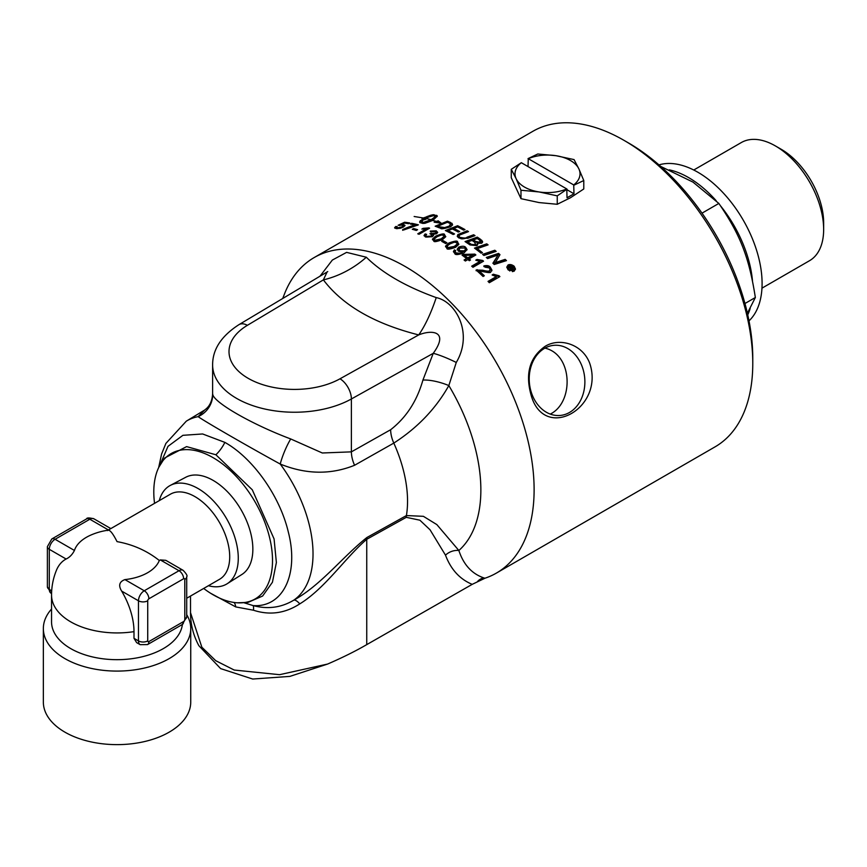 <?xml version="1.0" encoding="UTF-8"?>
<svg xmlns="http://www.w3.org/2000/svg" width="867" height="867" viewBox="0 0 867 867"><rect width="100%" height="100%" fill="white"/><g stroke="black" fill="none" stroke-linecap="round" stroke-linejoin="round"><path stroke-width="1.3" d="M469.069 258.875A182.189 105.189 60 0 1 470.488 260.002L469.307 260.696A182.189 105.189 -120 0 0 467.887 259.569L465.373 261.021A182.189 105.189 -120 0 0 464.073 260.013L466.598 258.55A182.189 105.189 -120 0 0 462.035 255.115L463.216 254.421L474.834 254.118A182.189 105.189 60 0 1 475.885 254.941L469.069 258.875L469.069 259.558A181.366 104.712 60 0 1 470.001 260.295M462.545 255.483L474.834 254.79A181.366 104.712 60 0 1 475.398 255.234M464.582 260.393L466.598 258.55M467.779 258.55L472.526 255.808L472.526 255.126L464.484 255.364A182.189 105.189 60 0 1 467.779 257.867L467.779 258.55A181.366 104.712 60 0 0 464.484 256.036L464.484 255.364M474.834 254.118L474.834 254.79M463.216 254.421L463.216 255.104M467.779 257.867L472.526 255.126M510.609 267.177A182.189 105.189 60 0 1 510.869 267.448L512.321 268.206L511.758 266.928A182.189 105.189 -120 0 0 511.497 266.657L510.609 267.892A181.366 104.712 60 0 1 510.869 268.163L511.357 269.919M511.346 265.703A182.189 105.189 60 0 1 512.007 266.364L513.036 267.426L513.058 268.9L511.281 268.532L510.923 270.45A182.189 105.189 -120 0 0 510.11 269.604L510.262 267.643A182.189 105.189 -120 0 0 510.099 267.469L508.766 268.239A182.189 105.189 -120 0 0 508.105 267.578L511.346 265.703L511.346 266.407A181.366 104.712 60 0 1 512.007 267.079L513.036 268.141L513.058 269.615M508.55 268.033L511.346 266.407M510.327 269.832L510.262 267.643M510.37 269.745L510.262 268.358L510.37 269.745M513.036 268.141L513.058 268.9M511.281 268.532L511.357 269.204M512.115 268.987L512.495 267.925L512.321 268.922L511.758 267.643M493.16 263.481L498.113 254.996L487.612 258.572A182.189 105.189 -120 0 0 486.289 257.445L498.547 253.402A182.189 105.189 60 0 1 499.977 254.66L494.862 263.449L505.158 260.067A181.366 104.712 60 0 1 505.927 260.783M486.875 257.933L498.547 254.096A181.366 104.712 60 0 1 499.717 255.115M494.862 262.744L505.158 259.363L505.158 260.067M505.158 259.363A182.189 105.189 60 0 1 506.48 260.609L494.244 264.489A182.189 105.189 -120 0 0 492.889 263.243L498.113 254.996M498.547 253.402L498.547 254.096M395.699 226.515L397.173 226.59L397.205 227.988L402.006 226.84L403.133 225.713L402.147 225.127L398.159 225.247L404.586 222.245A182.189 105.189 60 0 1 409.809 222.982L408.574 223.697A182.189 105.189 -120 0 0 404.38 223.079L400.988 224.64L403.632 224.51L405.008 225.409L403.502 227.002L400.186 228.292L396.154 228.606L394.604 227.761L395.699 226.515L396.447 227.273M394.734 228.097L395.699 227.23M396.999 228.671L396.371 227.49L397.205 228.682M402.494 225.192L404.911 225.788M400.847 228.108L402.884 226.905L403.133 225.713M399.243 225.463L400.988 225.117M404.586 222.245L404.586 222.96A181.366 104.712 60 0 1 408.856 223.534M401.909 224.206L404.586 222.96M483.168 254.844L494.829 250.931A181.366 104.712 60 0 1 495.599 251.582M494.829 250.249A182.189 105.189 60 0 1 496.173 251.387L483.927 255.472A182.189 105.189 -120 0 0 482.583 254.367L494.829 250.249L494.829 250.931M411.587 223.307A182.189 105.189 60 0 1 418.403 224.835L404 229.874A182.189 105.189 -120 0 0 402.678 229.592C408.498 226.916 412.779 225.431 415.499 225.138A182.189 105.189 -120 0 0 410.351 224.022L411.587 223.307L411.587 224.011A181.366 104.712 60 0 1 417.569 225.312M415.499 225.138L415.499 225.799M402.678 230.297C408.628 227.544 412.909 226.059 415.499 225.832M477.229 248.634A182.189 105.189 60 0 1 482.453 252.676L481.066 253.153A182.189 105.189 -120 0 0 474.487 248.114L486.745 243.844A182.189 105.189 60 0 1 488.088 244.873L477.229 248.634L477.229 249.306A181.366 104.712 60 0 1 481.857 252.882M475.116 248.58L486.745 244.516A181.366 104.712 60 0 1 487.482 245.079M486.745 243.844L486.745 244.516M413.592 228.552A182.189 105.189 60 0 1 417.58 229.701L416.279 230.459A182.189 105.189 -120 0 0 412.302 229.3L413.592 228.552L413.592 229.246A181.366 104.712 60 0 1 416.799 230.156M477.305 243.28L477.728 244.635L476.872 245.664L470.066 244.949A182.189 105.189 -120 0 0 465.048 241.579L477.294 237.125A182.189 105.189 60 0 1 480.535 239.335L482.54 241.351L482.486 242.381L481.618 243.226L477.305 243.28L477.706 244.722M465.709 242.012L477.294 237.796A181.366 104.712 60 0 1 480.535 240.007L482.572 242.153M467.79 241.958A182.189 105.189 60 0 1 470.185 243.573L471.529 244.429L475.484 244.667L474.704 242.261A182.189 105.189 -120 0 0 472.016 240.43L467.79 241.958L467.79 242.63A181.366 104.712 60 0 1 470.185 244.245L471.529 245.101L475.484 245.339L476.026 244.169M473.404 239.921A182.189 105.189 60 0 1 475.571 241.394L480.275 242.348L479.516 240.094A182.189 105.189 -120 0 0 477.262 238.533L473.404 239.921L473.404 240.593A181.366 104.712 60 0 1 475.571 242.066L480.275 243.02L480.762 241.893M480.275 243.02L480.838 242.229M475.484 245.339L476.113 244.505M471.529 244.429L471.529 245.101M477.294 237.125L477.294 237.796M428.775 227.88A182.189 105.189 60 0 1 429.609 228.184L419.043 234.285A182.189 105.189 -120 0 0 417.753 233.819L425.979 229.072L421.839 229.083L423.096 228.357L428.775 227.88L428.775 228.563A181.366 104.712 60 0 1 428.883 228.606M418.479 234.079L425.979 229.744L425.979 229.072M423.096 228.357L423.096 229.04L428.775 228.563M457.212 236.138L458.35 234.903L467.15 231.478A181.366 104.712 60 0 1 467.812 231.857M459.055 236.29L460.128 238.046C460.713 239.14 462.978 239.097 466.923 237.916L473.664 235.434A181.366 104.712 60 0 1 474.357 235.878M460.128 237.374C464.268 238.284 466.533 238.23 466.923 237.244L473.664 234.762A182.189 105.189 60 0 1 475.029 235.629L467.833 238.262L459.077 238.067L457.462 236.68L457.798 234.632L467.15 230.806A182.189 105.189 60 0 1 468.505 231.597L459.683 235.011L459.011 236.138L460.128 238.046M467.15 230.806L467.15 231.478M460.464 233.342L460.464 234.014M473.664 234.762L473.664 235.434M432.991 234.328L433.576 235.26L432.362 236.713L425.534 237.027L424.05 235.477L425.155 233.938L426.618 234.361L425.784 235.531L426.607 236.42L430.964 236.095L431.853 235L429.902 233.711L435.267 233.136L435.971 232.258L435.191 231.435L431.387 231.738L430.325 231.077L436.22 230.806L437.651 232.345L436.578 233.743L432.991 234.328L433.511 235.607M430.812 233.96L435.267 233.808L435.96 232.909M430.325 231.749L436.22 231.489L437.586 232.681M425.155 233.938L426.076 234.881M424.104 235.813L425.155 234.61M425.881 235.867L426.607 237.092L430.964 236.767L431.777 235.336M431.17 233.115L431.17 233.797M448.12 230.655A182.189 105.189 60 0 1 454.525 233.949L453.138 234.491A182.189 105.189 -120 0 0 445.378 230.546L457.624 225.723A182.189 105.189 60 0 1 464.983 229.582L463.596 230.113A182.189 105.189 -120 0 0 457.592 226.937L453.766 228.433A182.189 105.189 60 0 1 459.662 231.511L458.264 232.042A182.189 105.189 -120 0 0 452.379 228.975L448.12 230.655L448.12 231.316A181.366 104.712 60 0 1 453.809 234.231M453.766 228.433L453.766 229.105A181.366 104.712 60 0 1 458.936 231.782M446.147 230.915L457.624 226.395A181.366 104.712 60 0 1 464.268 229.853M457.624 225.723L457.624 226.395M442.571 239.552C436.578 241.785 433.652 242.229 433.782 240.874L432.481 239.075L435.722 236.106C441.639 233.797 444.576 233.321 444.522 234.675L445.736 236.745L442.571 239.552M434.204 239.671L434.844 240.928L441.238 239.52L443.947 237.493L444.088 236.561M437.044 236.745L434.204 239.032L434.844 240.267L441.238 238.848L444.142 236.214L443.438 235.282L441.27 235.011L437.044 236.745M432.481 239.747L435.722 236.778C438.236 235 441.173 234.524 444.522 235.347L445.79 236.583M435.31 215.688L437.174 216.533M421.936 221.009L422.088 219.048L433.63 215.395M430.866 220.326L434.519 217.79L435.18 215.2L428.742 217.01L425.014 218.983L425.99 219.221L421.936 220.305L421.893 219.665M423.107 223.48L430.866 220.521L430.866 219.839L426.163 218.408L431.105 219.698L431.105 220.391M419.715 222.396L420.625 221.107L422.066 221.432M435.895 222.299L436.22 221.497L432.817 220.413L424.732 223.383L419.986 222.678L420.625 220.413L422.576 220.857L421.73 222.96L430.866 219.839M436.22 221.974L438.214 221.519L439.363 222.765M429.707 220.456L429.707 221.15M428.482 221.042L428.482 221.735M427.236 221.573L427.236 222.255M426 222.028L426 222.711M424.797 222.396L424.797 223.09M423.66 222.678L423.66 223.372M422.619 222.873L422.619 223.415M421.579 222.472L421.579 223.155M420.625 220.413L420.625 221.107M420.094 220.998L420.094 221.703M419.758 221.54L419.758 222.234M433.045 220.478L436.545 221.399L438.214 220.836L441.27 223.209L434.139 222.201L436.22 221.497M438.214 220.836L438.214 221.519M436.545 221.399L436.545 222.082M421.936 220.305L422.088 218.343L433.782 214.691L437.25 216.154L433.045 220.272M436.426 215.287L436.426 215.981M433.782 214.691L433.782 215.363M432.904 214.723L432.904 215.428M431.864 214.886L431.864 215.58M430.704 215.157L430.704 215.85M429.447 215.536L429.447 216.23M428.125 216.013L428.125 216.707M426.792 216.566L426.792 217.27M425.48 217.184L425.48 217.888M424.223 217.855L424.223 218.549M423.063 218.549L423.063 219.243M422.088 218.343L422.088 219.048M431.105 219.698L433.89 217.725L435.31 215.547M435.234 216.002L435.234 216.685M434.974 216.522L434.974 217.216M434.519 217.097L434.519 217.79M433.89 217.725L433.89 218.419M433.099 218.376L433.099 219.069M432.156 219.048L432.156 219.73M437.163 215.775L437.163 216.468M436.881 215.482L436.881 216.176M462.349 252.167L458.448 251.202L457.18 249.219L458.773 247.106C462.133 245.925 464.419 245.99 465.633 247.301L467.053 249.555L464.159 252.796C458.134 254.92 454.991 255.115 454.731 253.381L453.408 251.614L454.395 249.869L455.749 250.639L455.088 251.788L455.825 252.796C459.759 253.489 461.851 253.337 462.1 252.319L462.1 252.991L455.825 253.467L455.153 252.059M457.212 249.566L458.773 247.778L465.633 247.973L467.031 249.891M459.077 249.761L459.911 251.441L464.322 251.506L465.46 249.62M464.322 250.834L465.503 249.284L464.723 248.027L460.063 248.016L459.033 249.371L459.911 250.769L464.322 250.834L464.322 251.506M454.395 249.869L455.338 251.072M453.441 251.809L454.395 250.541M423.67 218.04L414.155 216.501L423.67 218.04M476.46 260.458L482.702 261.162A181.366 104.712 60 0 1 483.06 261.466M477.023 259.45L482.702 260.468A182.189 105.189 60 0 1 483.537 261.184L472.97 267.285A182.189 105.189 -120 0 0 471.681 266.18L479.906 261.433L475.766 260.176L477.023 259.45L477.023 260.133M482.702 260.468L482.702 261.162M472.157 266.592L479.906 262.116L479.906 261.433M436.025 226.536L447.415 221.854A181.366 104.712 60 0 1 450.472 223.112L452.607 224.748M437.911 226.157A182.189 105.189 60 0 1 439.515 226.796L444.63 227.577L449.301 226.07L450.537 223.794L449.171 223.036A182.189 105.189 -120 0 0 447.383 222.288L437.911 226.157L437.911 226.829A181.366 104.712 60 0 1 439.515 227.479L444.63 228.249L449.301 226.742L450.537 224.466M450.537 223.794L450.775 224.77M442.918 227.663L442.918 228.346M451.989 223.263L452.52 224.976L450.612 226.731C444.11 228.78 440.794 229.289 440.653 228.259L438.821 227.653A182.189 105.189 -120 0 0 435.169 226.211L447.415 221.183A182.189 105.189 60 0 1 450.472 222.44L451.989 223.935M447.415 221.183L447.415 221.854M479.158 270.948A182.189 105.189 60 0 1 484.317 275.771L483.071 276.486A182.189 105.189 -120 0 0 476.113 270.038L482.702 270.233C486.582 271.219 488.815 271.393 489.4 270.775L490.148 269.507L489.237 267.86L485.076 267.188L483.884 265.909C487.113 265.194 489.27 265.649 490.332 267.274L491.892 270.016L490.7 272.065C490.776 272.888 488.284 272.747 483.212 271.653L479.158 270.948L479.158 271.642A181.366 104.712 60 0 1 483.851 276.042M477.164 269.659L477.164 270.352L489.4 271.469L490.104 269.897M476.113 270.732L477.164 270.352M483.884 266.603C485.021 265.454 487.167 265.909 490.332 267.968L491.871 270.461M442.3 241.676L443.004 241.264A181.366 104.712 60 0 1 446.407 243.172M443.004 240.603A182.189 105.189 60 0 1 446.982 242.836L445.681 243.584A182.189 105.189 -120 0 0 441.704 241.351L443.004 240.603L443.004 241.264M492.759 275.294L499.045 276.475A181.366 104.712 60 0 1 499.435 276.876M493.366 274.232L499.045 275.76A182.189 105.189 60 0 1 499.88 276.616L489.313 282.718A182.189 105.189 -120 0 0 488.023 281.396L496.249 276.649L492.12 274.958L493.366 274.232L493.366 274.947M499.045 275.76L499.045 276.475M488.479 281.851L496.249 277.364L496.249 276.649M445.54 246.802L448.781 243.714C451.263 241.915 454.2 241.568 457.592 242.684L458.86 244.169M447.264 246.878L447.903 248.276L454.308 247.106L457.007 245.036L457.158 244.039M456.508 242.619L454.33 242.186L450.114 243.833L447.74 245.502L447.296 246.976L447.903 247.604L454.308 246.434L457.158 244.06L456.508 242.619M457.592 242.012L458.806 244.386L455.641 247.29C449.67 249.393 446.743 249.707 446.852 248.211L445.54 246.13L448.781 243.042C454.817 240.863 457.754 240.517 457.592 242.012L457.592 242.684M513.578 266.603L508.669 265.562L507.639 267.274L508.658 269.442L513.578 270.558L514.608 268.792L513.578 266.603M512.408 271.631L513.578 271.284L514.575 269.149M508.062 264.966C509.926 264.142 511.963 264.565 514.174 266.256L515.453 268.987L514.174 271.176L508.062 269.789L506.794 267.101L508.062 264.966L508.062 265.67L509.829 265.204M512.343 265.703L514.174 266.971L515.432 269.334M506.816 267.459L508.062 265.67M507.672 267.643L509.763 271.003M314.201 257.542L532.858 131.307A182.189 105.189 60 0 1 623.947 140.324L623.947 140.324A182.189 105.189 60 0 1 752.773 363.457A182.189 105.189 60 0 1 715.047 446.863L496.379 573.098A182.189 105.189 -120 0 0 496.39 362.731A182.189 105.189 -120 0 0 314.201 257.542A182.189 105.189 -120 0 0 285.21 292.136M190.523 612.514C190.48 624.229 193.276 635.294 198.879 645.709L220.63 668.598L252.687 679.034L289.871 676.39L327.607 664.057C342.508 657.598 355.557 651.117 366.741 644.625L472.212 584.347L484.989 578.213A182.189 105.189 -120 0 0 496.379 573.098M589.723 363.284C604.7 407.468 545.787 441.574 531.601 396.848C524.817 374.392 529.325 357.551 545.137 346.334C559.497 337.361 582.472 343.939 589.723 363.284M544.909 348.133C572.914 354.332 574.106 402.472 550.274 414.101M159.279 500.627A56.81 32.794 60 0 1 170.333 485.401A56.81 32.794 60 0 1 198.099 488.555A56.81 32.794 60 0 1 235.044 538.049A56.81 32.794 60 0 1 227.121 583.773A56.81 32.794 60 0 1 208.405 585.724M170.333 485.401L185.711 477.283A56.149 32.415 60 0 1 213.152 480.405A56.149 32.415 60 0 1 249.663 529.325A56.149 32.415 60 0 1 241.839 574.507L227.121 583.773M108.202 530.203A65.502 65.502 0 0 0 91.154 534.939A43.328 25.013 0 0 0 74.432 550.458C72.351 554.544 69.577 557.405 66.12 559.02A56.734 32.751 -120 0 0 56.409 570.323A65.502 65.502 0 0 0 51.543 595.109A65.502 37.823 0 0 0 133.995 631.642A56.734 32.751 -120 0 0 121.651 591.088C118.226 585.496 119.321 581.659 124.913 579.6A43.328 25.013 0 0 0 159.311 560.494L160.308 559.919L165.825 560.331L183.089 570.302A8.193 4.725 120 0 0 178.992 570.714L144.258 590.763A6.546 3.782 60 0 1 148.886 598.794L183.631 578.733A6.546 3.782 -120 0 0 178.992 570.714L160.308 559.919M183.631 578.733A1.636 0.943 -60 0 1 184.79 579.405L184.79 619.515A1.636 0.943 -60 0 1 183.631 621.52L148.886 641.58A1.636 0.943 -60 0 1 147.726 640.908A6.546 3.782 180 0 1 138.471 640.908A8.193 4.725 120 0 0 140.161 644.658L136.628 642.62L133.995 638.329L133.995 631.642M51.543 595.109L51.543 621.856A65.502 37.823 0 0 0 70.726 648.603A65.502 37.823 0 0 0 140.02 657.273A65.502 37.823 0 0 0 182.395 624.446M159.311 560.494C147.043 550.773 132.954 544.487 117.045 541.626C112.493 532.674 109.329 529 107.53 530.593M186.708 598.252L219.535 579.297A49.126 28.362 -120 0 0 227.067 539.935A49.126 28.362 -120 0 0 194.967 496.639A49.126 28.362 -120 0 0 170.398 494.201L107.996 530.236M51.543 609.046A73.695 42.548 0 0 0 43.35 628.542L43.35 702.086A73.695 42.548 0 0 0 64.938 732.171A73.695 42.548 0 0 0 145.244 741.393A73.695 42.548 0 0 0 190.74 702.086L190.74 628.542A73.695 42.548 0 0 0 186.708 614.66M43.35 628.542A73.695 42.548 0 0 0 64.938 658.627A73.695 42.548 0 0 0 145.244 667.85A73.695 42.548 0 0 0 190.74 628.542M528.014 166.572L528.274 158.694L573.716 184.931L573.987 193.775L567.04 197.784L566.769 188.941L521.327 162.703L511.27 169.314L516.125 178.678A32.502 18.771 0 0 0 539.111 191.954A32.502 18.771 0 0 0 566.769 188.941M573.987 193.775L567.04 189.765M567.04 189.179L557.243 195.855L539.111 191.954L520.98 190.241L516.125 178.678A32.502 18.771 0 0 1 521.327 162.703M511.27 169.314L511.27 177.746L520.98 198.673L539.111 202.575L557.243 204.287L557.243 195.855M557.243 204.287L570.508 197.719L583.784 188.963L583.784 180.531L573.987 185.17M528.014 158.628L537.811 153.99L555.942 155.692A32.502 18.771 0 0 0 528.274 158.694M573.716 184.931A32.502 18.771 0 0 0 578.918 168.967L583.784 180.531M555.942 155.692L574.062 159.593L578.918 168.967A32.502 18.771 0 0 0 555.942 155.692M520.98 198.673L520.98 190.241M532.154 394.767A35.211 27.766 -95.1 0 1 553.915 345.326A35.211 27.766 -95.1 0 1 584.705 377.925A35.211 27.766 -95.1 0 1 560.18 415.456A35.211 27.766 -95.1 0 1 532.154 394.767M752.773 363.457L752.773 358.114A175.633 101.406 -120 0 0 628.586 143.001L623.947 140.324L628.586 143.001M154.554 503.359A83.947 48.465 60 0 1 158.899 467.118A83.947 48.465 60 0 1 213.109 457.678A83.947 48.465 60 0 1 271.219 545.538A83.947 48.465 60 0 1 237.244 602.803A83.947 48.465 60 0 1 213.152 594.795A83.947 48.465 60 0 1 203.68 588.455M484.989 578.213L483.84 577.899A13.103 10.48 -74 0 0 477.511 581.497M327.087 271.967L323.38 279.878C342.736 305.412 374.511 323.759 418.707 334.922C431.495 329.612 449.507 330.847 433.251 353.324L422.912 380.082A24.569 7.467 -162.5 0 1 448.835 385.566L456.27 362.46C473.599 333.307 455.858 301.553 436.231 297.598C405.821 286.619 382.52 273.17 366.318 257.239L346.605 252.373L332.343 260.057L320.01 276.194M483.84 577.899C471.854 573.791 463.531 564.655 458.86 550.502A13.103 9.678 -21.7 0 0 445.497 555.173C450.927 569.511 459.835 579.232 472.212 584.347M366.318 257.239A77.792 58.804 -35.3 0 1 323.38 279.878L247.388 325.32A16.375 9.624 -120.9 0 0 238.978 324.637C221.323 336.017 212.534 349.466 212.621 364.964A81.877 47.273 0 0 0 262.506 408.476A81.877 47.273 0 0 0 351.384 398.972L433.251 353.324A24.569 3.533 24.8 0 1 456.27 362.46M422.912 380.082C416.984 401.031 406.222 417.58 390.638 429.729L351.384 451.859L351.384 398.972A16.375 9.288 60.9 0 0 340.005 378.792L418.707 334.922A77.792 23.994 103.3 0 0 436.231 297.598M390.638 429.729A24.569 13.85 -119.4 0 0 393.802 443.091C417.526 427.789 435.873 408.617 448.835 385.566A144.854 83.633 -120 0 1 458.86 550.502L436.849 524.6L423.378 516.32L406.417 515.562A13.103 7.445 -119.1 0 0 406.276 517.328L419.888 520.2L430.054 529.802L445.497 555.173M354.57 465.276A24.569 13.85 -119.4 0 1 351.384 451.859L322.307 452.986L290.716 438.951A24.569 5.3 -67.3 0 0 280.225 464.04C305.932 474.466 330.706 474.878 354.57 465.276L393.802 443.091A106.728 61.622 -120 0 1 406.417 515.562L366.882 537.529C342.541 556.852 320.942 585.214 293.783 600.17C281.266 607.659 267.73 609.468 253.186 605.599A13.103 3.533 -71.9 0 1 253.478 610.227C269.713 615.505 285.145 613.381 299.798 603.865C325.201 588.26 345.077 557.936 366.741 539.296L406.276 517.328M290.716 438.951C251.181 424.104 212.513 401.714 212.708 393.921A24.569 24.2 -14.1 0 1 198.131 416.637C204.536 421.297 247.171 445.931 280.225 464.04A104.441 60.3 -120 0 1 293.783 600.17A13.103 3.967 -121.6 0 1 299.798 603.865M212.708 393.921L212.621 393.683C211.884 406.179 205.197 409.3 204.666 410.037L198.131 416.637A104.441 60.3 -120 0 0 186.318 421.156L204.135 410.362M212.621 393.683L212.621 364.964M159.626 465.698L168.014 446.332L182.904 435.321L202.618 433.966L224.856 442.376C252.926 458.079 279.792 495.957 288.267 531.829C299.256 573.835 283.184 607.669 253.186 605.599L244.136 602.803M234.166 602.489A13.103 7.174 -76.7 0 1 235.759 606.922L253.478 610.227M210.508 593.201L235.759 606.922M327.607 664.057L279.553 674.689L234.209 670.039L215.72 660.687L201.838 647.183L190.523 612.676L190.512 596.052M750.161 308.5A90.883 52.475 60 0 1 747.755 314.862M669.281 169.856A90.883 52.475 60 0 1 716.142 200.667M720.553 205.88A90.883 52.475 60 0 1 752.48 280.908M658.953 164.893A90.883 52.475 60 0 1 726.394 196.441A90.883 52.475 60 0 1 762.093 283.531A90.883 52.475 60 0 1 749.001 320.866M823.65 229.484L823.65 222.797A60.029 34.658 -120 0 0 781.2 149.276L775.412 145.938A68.211 39.383 60 0 1 823.65 229.484A68.211 39.383 60 0 1 809.518 260.707L761.963 288.169M747.387 313.225L755.352 297.511C749.012 257.152 740.418 235.011 718.851 203.431L692.95 182.092L660.697 166.421M718.851 203.431L702.021 213.152M755.352 297.511L744.959 303.515M693.752 170.019L741.307 142.556A68.211 39.383 60 0 1 775.412 145.938M510.869 267.448L510.869 268.163M512.007 266.364L512.007 267.079M497.972 261.65L497.972 262.343M496.282 257.651L496.282 258.344M403.632 224.51L403.632 225.225M402.006 226.84L402.006 227.544M475.571 241.394L475.571 242.066M470.185 243.573L470.185 244.245M480.535 239.335L480.535 240.007M481.77 240.3L481.77 240.972M466.923 237.244L466.923 237.916M458.35 234.242L458.35 234.903M435.267 233.136L435.267 233.808M436.22 230.806L436.22 231.489M426.607 236.42L426.607 237.092M430.964 236.095L430.964 236.767M431.365 233.212L431.365 233.884M434.844 240.267L434.844 240.928M435.722 236.106L435.722 236.778M444.522 234.675L444.522 235.347M441.238 238.848L441.238 239.52M458.773 247.106L458.773 247.778M465.633 247.301L465.633 247.973M459.911 250.769L459.911 251.441M455.825 252.796L455.825 253.467M462.1 252.319L462.1 252.991M449.301 226.07L449.301 226.742M444.63 227.577L444.63 228.249M441.65 227.49L441.65 228.162M439.515 226.796L439.515 227.479M450.472 222.44L450.472 223.112M490.332 267.274L490.332 267.968M482.702 270.233L482.702 270.938M489.4 270.775L489.4 271.469M454.308 246.434L454.308 247.106M447.903 247.604L447.903 248.276M448.781 243.042L448.781 243.714M513.578 270.558L513.578 271.284M514.174 266.256L514.174 266.971M508.658 269.442L508.658 270.157M108.44 529.975L89.832 519.235A6.546 3.782 -120 0 0 86.559 518.91L51.814 538.96A6.546 3.782 60 0 1 55.087 539.285L89.832 519.235A8.193 4.725 -60 0 1 93.929 518.824L110.846 528.588M51.814 538.96L47.382 546.644A6.546 3.782 0 0 0 49.3 549.32A8.193 4.725 -60 0 1 55.087 539.285L74.432 550.458M47.382 546.644L47.382 586.753A6.546 3.782 0 0 0 49.3 589.43L49.3 549.32L66.12 559.02M47.382 586.753L51.001 593.18A8.193 4.725 -60 0 1 49.3 589.43L51.684 590.806M184.79 579.405A6.546 3.782 0 0 0 186.708 576.718C187.684 575.959 186.481 573.824 183.089 570.302M184.79 619.515A6.546 3.782 0 0 0 186.708 616.838L186.708 576.728M183.631 621.52A6.546 3.782 60 0 1 182.265 624.522L186.708 616.838M148.886 641.58A6.546 3.782 60 0 1 147.531 644.582L182.276 624.522M147.726 640.908L147.726 600.798A6.546 3.782 180 0 1 138.471 600.798L138.471 640.908L133.995 638.329M124.913 579.6L144.258 590.763A8.193 4.725 120 0 0 138.471 600.798L121.651 591.088M147.726 600.798A1.636 0.943 -60 0 1 148.886 598.794M340.005 378.792A65.502 37.823 180 0 1 248.19 378.337A65.502 37.823 180 0 1 247.388 325.32M366.882 537.529A13.103 7.445 -119.1 0 0 366.741 539.296L366.741 644.625M158.899 467.118L164.622 458.014L186.6 446.613L215.883 454.763L252.297 489.812L274.08 538.927L276.378 562.542L272.422 582.266L262.625 596.03L247.995 602.402M224.856 442.376A26.205 15.14 -60 0 1 215.883 454.763M510.587 268.261L510.587 268.976M458.99 235.954L458.99 236.615M435.971 232.258L435.971 232.995M425.784 235.531L425.784 236.214M431.853 235L431.853 235.672M434.15 240.029L434.15 239.357M444.142 236.875L444.142 236.214M465.503 249.956L465.503 249.284M455.077 251.755L455.077 252.395M459.033 250.086L459.033 249.414M491.892 270.103L491.892 270.807M490.148 269.55L490.148 270.255M457.212 244.364L457.212 243.692M447.209 247.225L447.209 246.553M514.608 269.518L514.608 268.803M507.639 267.99L507.639 267.274M86.559 518.91C86.733 517.675 89.182 517.642 93.929 518.824M140.161 644.658L147.531 644.582M51.001 593.18L51.554 593.505M285.221 292.103L282.718 298.486M327.748 271.577L238.978 324.637M186.318 421.156L165.9 443.405L161.576 454.048L158.672 467.584M247.984 602.402L237.244 602.803"/></g></svg>

